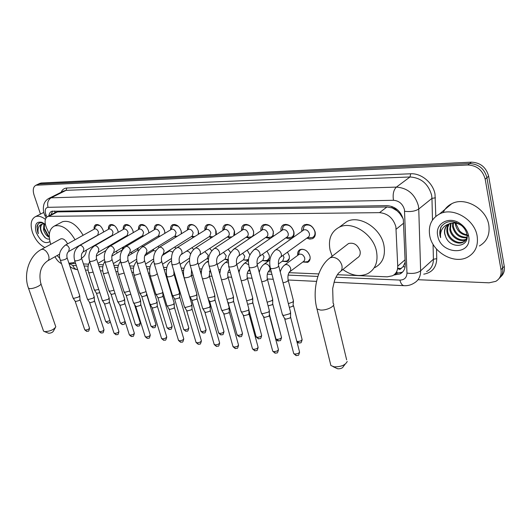 <?xml version="1.0" encoding="UTF-8"?>
<svg xmlns="http://www.w3.org/2000/svg" width="531" height="531" viewBox="0 0 531 531"><rect width="100%" height="100%" fill="white"/><g stroke="black" fill="none" stroke-linecap="round" stroke-linejoin="round"><path stroke-width="0.8" d="M116.641 250.99L116.973 253.101M112.313 255.869L111.908 255.63M131.622 252.019L131.774 253.752M147.027 253.161L147.034 254.442M162.838 254.561L162.765 255.185M208.451 259.354L206.951 258.65L208.51 258.75M228.091 260.17L224.779 259.274M247.22 250.134L249.902 254.999M248.588 259.984L247.844 260.449L243.244 259.918M266.987 251.09L269.124 255.039C269.748 257.953 269.064 259.958 267.073 261.06L262.367 260.588M287.477 252.145L289.156 255.584C289.767 258.524 289.05 260.555 287.005 261.683L282.187 261.285M297.738 255.351C297.327 252.59 298.117 250.672 300.108 249.597C304.542 248.601 307.821 250.785 309.938 256.148C310.529 259.115 309.779 261.172 307.681 262.334L302.75 262.009M94.166 229.126C93.887 226.843 94.458 225.356 95.872 224.659C98.912 224.148 101.375 226.113 103.253 230.554L103.591 232.047M108.523 229.266C108.231 226.923 108.822 225.39 110.289 224.659C113.435 224.115 115.964 226.113 117.862 230.633L118.194 232.133M123.325 229.392C123.026 226.996 123.643 225.416 125.163 224.659C128.422 224.089 131.018 226.106 132.942 230.72L133.301 232.611M127.486 235.996L126.942 235.605M138.604 229.525C138.299 227.076 138.936 225.449 140.516 224.659C143.888 224.055 146.556 226.106 148.507 230.812L148.866 232.936M143.104 236.348L142.308 235.81M154.375 229.671C154.063 227.155 154.727 225.489 156.366 224.666C159.864 224.016 162.605 226.1 164.583 230.905L164.935 233.288M159.267 236.707L158.185 236.029M170.67 229.823C170.351 227.248 171.042 225.529 172.741 224.666C176.372 223.982 179.193 226.093 181.197 230.998L181.522 233.68M176.007 237.072L174.593 236.255M187.516 229.989C187.184 227.348 187.901 225.575 189.673 224.673C193.437 223.943 196.337 226.087 198.375 231.098L198.654 234.111M193.364 237.437L191.552 236.487M204.939 230.162C204.594 227.454 205.338 225.622 207.183 224.679C211.092 223.903 214.086 226.073 216.15 231.197L216.343 234.602M211.384 237.788L209.101 236.733M222.967 230.354C222.602 227.567 223.378 225.675 225.297 224.686C229.365 223.856 232.452 226.067 234.543 231.304L234.602 235.173M230.122 238.12L227.268 236.992M241.638 230.554C241.253 227.686 242.056 225.735 244.061 224.699C248.296 223.81 251.475 226.053 253.599 231.416L253.433 235.85M249.67 238.386L246.085 237.257M260.98 230.773C260.568 227.826 261.405 225.801 263.495 224.706C267.903 223.763 271.188 226.04 273.352 231.529L272.742 236.74M270.179 238.512L265.593 237.543M281.038 231.012C280.594 227.972 281.463 225.874 283.647 224.719C288.247 223.71 291.638 226.02 293.835 231.649C294.499 234.928 293.676 237.191 291.366 238.452L288.711 238.837L285.824 237.835M301.847 231.264C301.362 228.131 302.265 225.954 304.548 224.732C309.347 223.657 312.865 226 315.095 231.768C315.739 235.08 314.87 237.377 312.507 238.671L309.779 239.103L306.818 238.14M337.351 274.719L387.258 276.837L392.535 275.781C396.06 273.87 397.799 270.657 397.739 266.131L395.88 226.73C393.225 218.122 387.769 213.429 379.519 212.646L47.883 216.363C44.69 218.294 44.252 222.19 46.575 228.045L49.33 234.085M403.122 218.659L399.823 213.581L395.064 208.816L392.104 207.847L391.851 206.44M392.104 207.847L396.79 210.654M399.657 269.556L403.009 266.768L405.18 262.261M391.871 207.847L386.946 206.971L57.454 211.902L55.304 212.526M68.964 263.33L75.687 263.615M83.447 263.947L88.611 264.166M98.408 264.584L103.253 264.79M113.866 265.241L118.367 265.427M129.849 265.918L133.978 266.091M146.39 266.615L150.114 266.774M163.508 267.345L166.794 267.485M181.237 268.095L184.058 268.215M199.616 268.878L201.919 268.971M218.672 269.688L220.425 269.761M228.894 270.12L229.717 270.153M238.446 270.525L239.607 270.571M248.189 270.936L250.121 271.022M258.989 271.394L259.5 271.421M268.201 271.786L271.321 271.918M288.977 272.668L318.733 273.93M228.124 249.271L230.547 252.451M209.679 248.481L211.789 250.718M191.844 247.758L193.669 249.371M169.489 250.293L169.104 251.216L169.031 250.586M174.586 247.101L176.179 248.276M153.061 250.652L153.008 249.49M157.873 246.503L159.267 247.353M137.536 250.101L137.556 248.448M141.671 245.972L142.919 246.57M122.495 249.577L122.661 247.426M125.927 245.501L127.028 245.866M107.932 247.758L108.357 246.404M110.567 245.123L111.556 245.269M37.575 184.449L39.267 183.972L469.643 163.561C478.677 164.039 484.438 168.745 486.92 177.679L502.638 267.989C503.282 272.37 502.1 275.874 499.087 278.516C502.1 275.874 503.282 272.37 502.638 267.989L486.92 177.679C484.438 168.745 478.677 164.039 469.643 163.561L39.267 183.972L37.575 184.449M39.619 183.467L41.312 182.989L471.415 162.154C480.429 162.619 486.17 167.311 488.646 176.212L504.264 266.31C504.901 270.677 503.72 274.175 500.713 276.817M393.843 274.985L400.062 273.943C403.567 272.031 405.299 268.839 405.259 264.365L403.341 219.602C400.726 211.019 395.283 206.36 387.019 205.623L51.733 211.285C50.126 211.988 49.197 213.495 48.945 215.812M40.482 214.086L34.024 194.943C32.57 189.965 33.221 186.726 35.975 185.219L467.864 164.982C476.911 165.473 482.686 170.192 485.188 179.146L501.005 269.682C501.715 274.945 499.97 278.841 495.768 281.364L489.071 282.817L418.016 279.711M61.503 263.648C58.868 262.347 56.704 260.044 55.012 256.725M51.069 214.716L52.576 211.046M402.883 271.739L401.934 272.29L395.568 273.332M429.725 235.664C428.165 225.755 431.418 218.533 439.495 214C452.744 206.705 474.714 219.276 477.143 236.056C478.458 245.727 475.305 252.743 467.692 257.11C454.105 264.75 432.407 252.179 429.725 235.664M443.139 212.659C444.918 208.696 447.779 205.723 451.722 203.725C464.877 196.437 486.522 208.643 488.832 225.157C490.073 234.669 486.92 241.612 479.36 245.986M445.808 237.078C450.7 249.557 469.484 247.167 467.008 234.888L466.975 234.662C466.225 230.7 464.061 227.374 460.477 224.693C452.147 219.88 445.582 220.73 440.796 227.241L439.894 235.12L440.617 237.656L440.471 234.954C440.942 228.914 444.175 225.131 450.155 223.611L449.02 224.075C445.436 226.106 443.976 229.332 444.646 233.773L445.808 237.078L444.786 233.647C444.334 230.235 445.263 227.348 447.567 224.998M468.641 235.99L468.687 236.275C472.51 256.148 440.584 254.986 437.73 235.731C434.73 223.458 449.345 215.427 460.523 223.783C464.91 226.983 467.612 231.051 468.641 235.99M449.153 224.009L447.733 227.414L447.646 231.131C448.516 238.824 457.914 244.738 463.755 241.605L466.928 238.565M448.735 224.228C447.135 226.465 446.538 228.974 446.929 231.762C447.812 239.454 457.211 245.382 463.059 242.255C465.441 241.054 466.795 238.99 467.114 236.043M451.045 223.339L450.474 228.642C451.337 236.142 460.35 242.01 466.245 239.182M450.54 223.485L449.77 229.259C450.64 236.932 460.012 242.82 465.846 239.68L465.999 239.6M466.43 239.362L466.802 239.123M453.288 223.007L453.282 226.173C455.306 233.647 459.859 237.337 466.948 237.231M452.691 223.047L452.585 226.79C454.768 234.569 459.514 238.227 466.815 237.762M466.981 234.742C464.114 234.324 461.605 232.976 459.441 230.7L455.625 223.133M455.259 223.08L455.366 224.341C456.932 230.826 460.828 234.529 467.074 235.439M461.041 224.155L460.516 223.876M456.368 222.509L449.684 223.498M461.837 225.781C458.147 223.106 454.251 222.389 450.155 223.611M442.024 225.502C439.628 229.213 439.157 233.262 440.617 237.656M44.856 247.539C39.321 244.698 35.179 239.64 32.431 232.359C30.021 224.347 31.024 219.111 35.438 216.661C38.345 215.599 41.664 216.495 45.407 219.343M42.493 223.909C40.987 225.091 40.442 227.135 40.86 230.029L41.922 233.315L44.524 237.098C46.35 238.797 47.989 239.421 49.443 238.957M49.941 241.605C44.989 244.386 40.402 241.313 36.174 232.392C34.296 224.567 36.227 221.221 41.969 222.35L45.401 224.573M44.046 223.485L43.389 223.186C39.991 222.058 37.847 223.193 36.958 226.591L37.655 231.974L38.358 233.713L38.053 231.861C37.741 227.733 39.068 225.151 42.029 224.115C40.256 225.323 39.885 227.64 40.914 231.051L41.922 233.315M44.491 223.81L44.319 229.259L47.637 235.187L49.237 236.408M43.96 223.704L43.509 229.684C44.757 233.627 46.675 236.142 49.27 237.218M47.193 229.399L47.936 231.025M44.398 223.743L42.029 224.115M44 227.553L48.394 235.85M40.741 229.153C41.557 232.704 43.203 235.678 45.686 238.067M38.504 223.677C36.845 226.252 36.792 229.598 38.358 233.713M345.117 364.226L343.305 366.596C342.548 368.096 340.776 368.839 337.988 368.813L336.694 368.355M330.401 363.536L330.893 365.54L334.251 366.848C341.075 366.894 345.402 365.096 347.228 361.458M340.955 271.056L357.27 257.927C359.719 256.573 360.649 254.236 360.051 250.924C357.675 244.764 353.832 242.302 348.522 243.543L346.796 244.884M332.167 256.207L330.109 250.274C327.985 239.395 331.039 231.702 339.263 227.195C351.947 220.511 373.26 233.998 376.486 251.276C378.324 261.929 375.351 269.416 367.565 273.737C359.699 277.069 351.469 275.655 342.873 269.509M341.599 225.463L346.955 221.493C359.613 214.796 380.767 228.084 383.906 245.209C385.698 255.769 382.705 263.217 374.946 267.551M55.197 327.912L53.312 331.278C52.496 332.466 50.996 333.123 48.806 333.249L48.381 333.123M43.336 330.521L43.555 331.138L44.83 331.629C50.166 331.304 53.823 329.711 55.801 326.837L40.96 283.912M67.583 243.902C65.632 240.025 63.375 238.339 60.813 238.831L60.408 239.05M50.73 244.333L50.697 244.233C47.956 234.974 49.197 228.901 54.421 226.014C61.702 224.328 68.572 228.907 75.044 239.76M61.331 222.356L62.572 221.699C69.866 219.987 76.716 224.507 83.128 235.273M77.659 246.45L77.778 246.915M75.07 261.756L73.457 262.719L68.917 263.203M59.85 258.385L57.109 255.55M86.453 250.041C85.949 254.083 84.31 256.758 81.522 258.079M309.666 237.795L312.533 237.476C314.624 236.335 315.381 234.31 314.817 231.397C312.852 226.319 309.759 224.255 305.531 225.204L303.984 226.438L303.062 230.401L303.805 229.877L274.779 250.506M280.713 257.037L308.026 237.271C309.281 236.587 309.739 235.366 309.394 233.607C308.206 230.554 306.341 229.306 303.805 229.877M290.616 312.102L289.999 313.688L284.025 315.381L282.618 314.983L282.253 314.047M290.61 313.018L290.583 316.801L290.132 317.956L285.831 319.177L284.523 318.361M288.745 237.569L291.419 237.277C293.451 236.169 294.174 234.171 293.597 231.277C291.658 226.325 288.665 224.294 284.616 225.184L283.162 226.332L282.24 230.182M259.307 256.493L287.384 236.78L288.26 235.379L288.227 233.448C287.059 230.467 285.26 229.246 282.824 229.777L282.153 230.235M269.37 310.429L268.706 312.009L262.845 313.668L261.524 313.29L261.186 312.427M269.37 311.285L269.37 315.049L268.892 316.197L264.67 317.399L263.442 316.635M268.58 237.35L271.069 237.078C273.047 236.003 273.737 234.032 273.14 231.164C271.241 226.332 268.341 224.334 264.458 225.164L263.084 226.239L262.168 229.976M238.718 255.962L267.033 236.587L267.876 235.206L267.83 233.301C266.681 230.388 264.936 229.186 262.606 229.684L261.995 230.089M248.913 308.823L248.209 310.389L242.461 312.016L241.22 311.664L240.895 310.861M248.92 309.619L248.953 313.37L248.442 314.505L244.3 315.68L243.145 314.976M249.125 237.145L251.448 236.879C253.373 235.837 254.03 233.899 253.42 231.058C251.548 226.339 248.747 224.367 245.01 225.151L243.716 226.146L242.806 229.784M218.891 255.444L247.419 236.395L248.229 235.041L248.163 233.155C247.034 230.315 245.349 229.126 243.105 229.591L242.554 229.956M229.213 307.276L228.463 308.823L222.821 310.423L221.653 310.097L221.347 309.347M229.219 308.02L229.279 311.743L228.735 312.872L224.673 314.027L223.584 313.37M233.746 235.737L234.39 230.958L233.527 228.874M232.943 227.965C230.786 225.317 228.556 224.374 226.246 225.131L225.025 226.067L224.128 229.611M199.789 254.94L228.496 236.209L229.273 234.875L229.193 233.016C228.078 230.235 226.445 229.067 224.288 229.505L223.783 229.83M210.216 305.79L209.426 307.323L203.884 308.889L202.789 308.584L202.497 307.887M210.23 306.48L210.309 310.184L209.738 311.299L205.749 312.434L204.727 311.823M230.341 236.939L232.02 236.872M215.838 234.928L215.759 230.076M213.807 226.989C211.849 225.084 209.957 224.46 208.119 225.117L206.964 225.994L206.081 229.445M181.376 254.449L209.811 236.282L210.873 232.877C209.778 230.162 208.192 229.014 206.121 229.419L205.663 229.711M191.89 304.349L191.06 305.869L185.618 307.416L184.589 307.124L184.31 306.473M191.91 304.993L192.01 308.677L191.412 309.785L187.489 310.894L186.534 310.33M212.201 236.74L212.931 236.793M195.687 226.564C193.895 224.998 192.195 224.513 190.602 225.104L189.507 225.927L188.664 227.998M163.614 253.971L192.176 236.103L193.178 232.751C192.096 230.089 190.563 228.954 188.565 229.339L188.147 229.598M174.201 302.962L173.338 304.469L167.988 305.982L167.013 305.71L166.754 305.106M174.221 303.566L174.341 307.223L173.723 308.319L169.867 309.407L168.964 308.883M194.665 236.554L191.85 236.302M198.315 234.324L198.269 230.759M178.277 226.279L173.67 225.098L172.635 225.867L171.825 227.759M146.463 253.506L175.124 235.923L176.08 232.624C175.011 230.023 173.518 228.901 171.599 229.266L171.214 229.498M157.116 301.628L156.214 303.115L150.957 304.608L149.795 303.785M157.136 302.185L157.282 305.816L156.632 306.905L152.842 307.973L151.992 307.482M181.29 233.819L181.237 231.131M164.524 230.58C162.778 226.345 160.369 224.513 157.282 225.084L156.3 225.814L155.53 227.547M129.903 253.055L158.636 235.757L159.539 232.498C158.484 229.956 157.037 228.848 155.185 229.193L154.833 229.399M140.602 300.334L139.673 301.807L134.496 303.274L133.4 302.504M140.622 300.858L140.788 304.462L140.118 305.531L136.387 306.586L135.584 306.128M164.776 233.381L164.729 231.476M145.288 225.901L141.425 225.078L140.496 225.761L139.759 227.348M113.893 252.617L142.68 235.591L143.536 232.379C142.494 229.89 141.087 228.801 139.301 229.12L138.976 229.306M124.632 299.086L123.67 300.546L118.586 301.986L117.543 301.263M124.652 299.577L124.831 303.148L124.141 304.21L120.477 305.245L119.714 304.814M148.766 232.99L148.733 231.742M129.63 225.775L126.066 225.071L124.48 227.168M98.408 252.185L127.228 235.432L128.037 232.266C127.015 229.823 125.641 228.748 123.915 229.053L123.623 229.219M109.18 297.878L108.191 299.325L103.187 300.738L102.198 300.061M109.207 298.336L109.399 301.88L108.689 302.929L105.078 303.951L104.361 303.546M133.248 232.644L133.228 231.961M114.484 225.668L111.185 225.064L109.678 227.009M83.427 251.774L112.267 235.279L113.03 232.153C112.014 229.757 110.68 228.702 109.014 228.987L108.742 229.14M94.219 296.71L93.204 298.137L88.279 299.53L87.349 298.893M94.246 297.141L94.458 300.652L93.728 301.688L90.177 302.697L89.493 302.318M99.815 225.575L96.761 225.058L95.328 226.856M68.924 251.369L97.764 235.127L98.481 232.047C97.485 229.697 96.177 228.655 94.571 228.927L94.319 229.067M79.736 295.581L78.688 296.988L73.842 298.362L72.959 297.765M79.756 295.979L79.982 299.464L79.232 300.493L75.734 301.482L75.097 301.123M302.836 249.231L300.851 249.623L299.411 250.791L298.581 254.727M290.172 271.46L303.905 261.199L304.748 259.838L304.721 257.986C303.526 254.96 301.681 253.725 299.185 254.283L298.462 254.814M293.457 300.539L292.853 302.033L288.366 303.646M293.451 301.382L292.986 306.214L289.329 307.409M305.444 261.916L307.947 261.557L310.091 258.862M278.383 264.066L282.811 260.827L284.019 257.382L283.016 255.378M272.722 299.126L272.071 300.606L267.126 302.232M272.715 299.915L272.715 303.639L272.25 304.721L268.089 305.883M284.941 261.252L287.284 260.92L289.302 258.484M257.137 264.305L262.905 260.203L264.053 256.805L262.52 254.236M252.729 297.765L252.046 299.238L246.676 300.838M252.736 298.508L252.763 302.205L252.265 303.274L247.619 304.309M265.168 260.615L267.358 260.303L269.257 258.099M236.833 264.365L243.702 259.599L244.798 256.254L242.694 253.234M233.461 296.457L232.737 297.918L226.963 299.444M233.467 297.148L233.514 300.825L232.996 301.887L229.034 303.009L227.965 302.391M246.079 260.004L248.667 259.407M217.199 264.411L225.164 259.015L226.199 255.716L223.491 252.371M214.863 295.19L214.099 296.643L207.94 298.037M214.876 295.84L214.949 299.491L214.398 300.546L210.502 301.648L209.499 301.07M227.646 259.407L228.164 259.433M198.328 264.372L207.256 258.451L208.238 255.192L204.827 251.648M196.908 293.975L196.112 295.409L190.795 296.915L189.766 296.637L189.507 296.026M196.921 294.579L197.014 298.203L196.443 299.252L192.614 300.334L191.664 299.796M190.616 253.984C189.401 251.787 187.967 250.897 186.301 251.309L186.248 251.336M179.558 292.8L178.728 294.22L173.504 295.701L172.529 295.435L172.29 294.864M179.578 293.364L179.69 296.962L179.093 297.997L175.33 299.059L174.433 298.555M172.96 252.159L169.641 250.878L169.256 251.117M162.838 292.116L161.922 293.072L156.791 294.526L155.636 293.743M162.805 292.189L162.937 295.76L162.32 296.789L158.616 297.831L157.773 297.36M155.802 250.884L153.167 250.672M146.065 291.672L140.622 293.391L139.527 292.654M146.702 293.743L146.091 295.614L142.454 296.643L141.658 296.205M139.082 249.988L137.582 250.247M129.783 290.981L124.971 292.289L123.942 291.599M130.785 294.181L126.809 295.495L126.053 295.083M123.69 246.822L123.378 247.705M114.012 290.225L109.824 291.22L108.842 290.576M115.054 293.47L111.663 294.386L110.946 293.995M111.112 245.169L109.446 245.939L108.908 246.902M98.746 289.441L95.142 290.191L94.213 289.581M99.795 292.667L96.981 293.304L96.303 292.939M403.686 223.126L396.186 229.186M55.105 212.626L53.916 213.243M397.42 273.379L396.889 271.972M403.009 266.768L405.1 266.887M399.823 213.581L400.865 213.668M55.032 212.632L54.6 210.973M386.946 206.971L379.519 212.646M405.087 259.772L397.739 266.131M57.454 211.902L49.396 216.071M41.312 182.989L37.21 184.961M471.415 162.154L467.864 164.982M488.646 176.212L485.188 179.146M504.264 266.31L501.005 269.682M335.924 277.228L399.936 280.089C404.436 279.95 406.786 277.607 406.972 273.053L404.456 209.645C402.71 203.877 399.053 200.758 393.484 200.287L48.042 207.322C45.394 207.794 44.624 210.077 45.719 214.159L46.914 216.933M48.367 198.667L51.122 197.831L396.398 187.104C407.562 187.934 414.884 194.134 418.368 205.703L418.753 209.008L431.968 198.368L431.61 195.116C428.238 183.753 421.037 177.706 409.992 176.982L66.07 190.35L63.441 191.12M61.131 192.275C62.253 189.613 64.151 188.2 66.82 188.027L410.689 173.776L409.992 176.982L396.398 187.104C393.551 189.892 392.582 194.286 393.484 200.287M44.83 215.42L46.184 215.327M410.689 173.776C421.275 173.066 433.077 182.863 435.015 194.154L435.818 216.376M436.535 249.066L436.747 258.683C436.402 267.505 432.068 272.668 423.751 274.175M404.662 211.292C410.596 212.002 415.295 211.238 418.753 209.008L420.632 270.797L433.409 259.234L433.057 244.273M406.972 273.053C412.733 273.956 417.286 273.2 420.632 270.797C420.638 276.591 418.368 280.746 413.815 283.255C410.828 285.094 407.536 285.897 403.952 285.671L404.337 285.691M426.579 271.587C431.099 269.064 433.376 264.949 433.409 259.234L436.747 258.683M432.48 220.073L431.968 198.368L435.413 197.811M48.042 207.322C46.993 203.028 48.022 199.862 51.122 197.831L66.07 190.35L66.82 188.027M69.017 263.509L72.86 265.487L76.351 265.639M84.117 265.991L88.139 266.17M99.078 266.655L102.775 266.821M114.537 267.345L117.889 267.498M130.52 268.062L133.5 268.195M147.054 268.799L149.636 268.912M164.172 269.562L166.316 269.655M181.894 270.352L183.573 270.425M191.339 270.777L191.791 270.797M200.267 271.175L201.435 271.228M209.327 271.58L210.721 271.64M219.323 272.025L219.94 272.051M227.958 272.41L230.368 272.516M247.273 273.273L250.765 273.425M267.305 274.169L271.958 274.374M288.101 275.091L317.863 276.425M72.86 265.487C73.763 267.956 75.269 269.343 77.367 269.662L77.367 269.662C74.34 269.244 71.877 268.168 69.992 266.429M399.936 280.089C400.726 283.428 402.067 285.286 403.952 285.671L334.006 282.24M397.546 268.925L400.56 269.031M396.624 273.372L394.745 275.018M348.522 243.543L330.176 257.747C317.75 266.389 311.896 290.49 316.974 308.962L320.339 310.024C326.884 310.695 336.342 305.683 333.103 303.314L332.678 288.525L334.557 280.527C335.99 276.817 337.524 274.135 339.163 272.496C341.625 271.149 342.535 268.786 341.898 265.4C340.318 260.568 337.271 257.847 332.751 257.243L330.176 257.747L328.35 259.208M330.893 365.54L316.536 307.183M60.813 238.831L41.438 249.411C29.238 255.61 23.118 274.082 28.475 288.194L29.736 288.592C33.665 289.037 42.712 284.735 40.774 283.362C38.59 273.279 40.827 265.812 47.471 260.953C49.031 260.097 49.39 258.225 48.533 255.331C47.053 251.701 45.009 249.67 42.407 249.238L41.026 249.636M43.555 331.138L28.289 287.649M290.649 317.306L299.424 351.495C299.61 352.996 298.083 353.845 294.851 354.031L293.723 353.6L293.557 352.956M296.305 355.664L294.851 354.031M282.465 314.863L270.372 268.255L271.932 268.666C276.512 268.195 278.722 267.1 278.563 265.387C278.125 261.962 278.589 259.367 279.963 257.588C281.224 256.904 281.662 255.663 281.284 253.851C280.381 251.263 278.782 249.882 276.498 249.709L275.569 249.928C270.398 254.309 268.666 260.416 270.372 268.255L270.186 267.524M269.436 315.52L278.324 349.126C278.47 350.586 276.963 351.422 273.79 351.622L272.735 351.217L272.576 350.619M275.264 353.221L273.79 351.622M248.986 266.768L249.165 267.438L250.619 267.823C255.106 267.352 257.296 266.27 257.196 264.591C256.712 261.332 257.19 258.789 258.624 256.977C259.851 256.32 260.27 255.092 259.878 253.3C258.975 250.758 257.422 249.404 255.219 249.238L253.645 249.948M249.019 313.801L258 346.836C258.112 348.27 256.612 349.093 253.506 349.298L252.51 348.92L252.364 348.363M254.993 350.878L253.506 349.298M228.582 266.031L228.755 266.655L230.122 267.02C234.51 266.535 236.68 265.48 236.634 263.834C236.116 260.721 236.6 258.239 238.094 256.387C239.282 255.75 239.68 254.541 239.282 252.769C238.379 250.274 236.866 248.946 234.748 248.78L233.301 249.417M229.339 312.148L238.412 344.639C238.479 346.039 236.999 346.843 233.952 347.055L232.877 346.185M235.445 348.615L233.952 347.055M208.942 265.321L209.101 265.898L210.389 266.237C214.683 265.759 216.834 264.71 216.834 263.104C216.29 260.097 216.787 257.668 218.327 255.823C219.482 255.199 219.854 254.017 219.449 252.258C218.553 249.809 217.079 248.508 215.035 248.349L213.701 248.913M210.369 310.555L219.509 342.515C219.549 343.882 218.075 344.679 215.095 344.898L214.079 344.081M216.595 346.431L215.095 344.898M190.012 264.63L190.164 265.168L191.372 265.487C195.581 265.002 197.711 263.973 197.764 262.4C197.187 259.533 197.691 257.157 199.278 255.278L200.386 253.951L200.34 251.767C199.444 249.364 198.01 248.083 196.039 247.924L194.811 248.435M192.069 309.015L201.276 340.464C201.276 341.805 199.822 342.588 196.895 342.814L195.932 342.05M198.408 344.32L196.895 342.814M171.759 263.96L171.905 264.465L173.04 264.763C177.162 264.279 179.272 263.263 179.372 261.723C178.768 258.982 179.279 256.659 180.912 254.747L181.98 253.446L181.907 251.289C181.018 248.926 179.624 247.672 177.719 247.519L176.584 247.977M174.4 307.542L183.66 338.486C183.633 339.8 182.186 340.57 179.319 340.796L178.409 340.086M180.832 342.283L179.319 340.796M154.149 263.316L155.357 264.066C159.4 263.582 161.49 262.579 161.636 261.073C161.012 258.391 161.53 256.115 163.183 254.236L164.132 250.831C163.243 248.515 161.882 247.273 160.043 247.127L158.995 247.546M157.335 306.115L166.634 336.574C166.581 337.855 165.141 338.619 162.327 338.851L161.47 338.187M163.853 340.318L162.327 338.851M137.144 262.692L138.279 263.396C142.248 262.905 144.319 261.922 144.505 260.442C144.054 257.243 144.578 255.013 146.071 253.745L146.968 250.386C146.085 248.11 144.751 246.895 142.978 246.749L142.009 247.127M140.834 304.734L150.173 334.729C150.094 335.984 148.667 336.734 145.906 336.973L145.096 336.349M147.432 338.413L145.906 336.973M120.716 262.088L121.791 262.745C125.681 262.254 127.739 261.285 127.964 259.832C127.5 256.712 128.031 254.522 129.544 253.267L130.38 249.962C129.504 247.718 128.21 246.523 126.491 246.384L125.588 246.729M124.885 303.4L134.25 332.937C134.144 334.172 132.73 334.908 130.015 335.154L129.252 334.563M131.542 336.574L130.015 335.154M108.384 272.609L104.169 273.624L103.313 273.372C102.032 269.157 102.536 265.195 104.833 261.484L105.855 262.115C109.671 261.624 111.709 260.668 111.968 259.247C111.503 256.188 112.034 254.044 113.561 252.809L114.351 249.55C113.481 247.34 112.214 246.172 110.554 246.032L109.718 246.344M109.446 302.119L118.838 331.211C118.698 332.419 117.298 333.143 114.636 333.388L113.913 332.837M116.163 334.795L114.636 333.388M89.474 260.933L90.436 261.504C94.186 261.02 96.211 260.077 96.503 258.677C96.031 255.69 96.562 253.579 98.109 252.364L98.852 249.145C97.983 246.981 96.742 245.826 95.135 245.687L94.359 245.972M94.505 300.871L103.91 329.532C103.751 330.72 102.357 331.437 99.742 331.683L99.051 331.165M101.268 333.07L99.742 331.683M74.612 260.376L75.528 260.92C79.205 260.429 81.21 259.5 81.542 258.132C81.057 255.199 81.595 253.134 83.155 251.933L83.852 248.76C82.989 246.63 81.774 245.495 80.214 245.355L79.497 245.621M80.028 299.67L89.44 327.912C89.261 329.074 87.88 329.778 85.305 330.03L84.655 329.545M86.838 331.397L85.305 330.03M60.222 259.838L61.085 260.349C64.702 259.858 66.694 258.942 67.052 257.601C66.561 254.727 67.098 252.696 68.672 251.508L69.322 248.389C68.466 246.284 67.284 245.169 65.771 245.037L65.101 245.276M293.484 305.597L301.993 339.057C302.159 340.477 300.672 341.28 297.539 341.486L296.809 341.314M298.98 343.092L297.539 341.486M283.023 282.777C286.846 282.014 288.525 280.965 288.067 279.618C287.676 276.233 288.127 273.697 289.435 272.018L290.636 270.651L290.676 268.494C289.807 266.004 288.267 264.664 286.043 264.471L284.304 265.281M272.775 304.071L281.397 336.973C281.523 338.36 280.049 339.156 276.976 339.362L275.928 338.977L275.781 338.42M278.43 340.948L276.976 339.362M261.723 281.749C265.739 281.098 267.591 280.043 267.279 278.596C266.834 275.383 267.299 272.907 268.673 271.162L269.834 269.821L269.854 267.69C268.985 265.248 267.485 263.934 265.341 263.741L263.741 264.471M252.822 302.61L261.537 334.961C261.624 336.322 260.163 337.105 257.157 337.318L256.028 336.435M258.624 338.878L257.157 337.318M248.601 264.697L245.395 263.037L243.915 263.695M249.67 269.33L248.667 270.339C247.254 272.084 246.776 274.507 247.247 277.607C247.38 279.18 245.368 280.215 241.22 280.72M233.574 301.196L242.375 333.023C242.428 334.351 240.981 335.127 238.027 335.346L236.965 334.523M239.508 336.886L238.027 335.346M228.091 262.951L226.166 262.36L224.799 262.951M229.525 269.463L229.379 269.542C227.918 271.321 227.434 273.691 227.932 276.651C227.945 278.264 225.874 279.286 221.732 279.718L221.46 279.698M215.002 299.836L223.87 331.152C223.896 332.452 222.462 333.216 219.569 333.441L218.566 332.671M221.049 334.955L219.569 333.441M208.404 261.803L206.34 262.241M210.137 269.556L209.3 275.728C209.267 277.315 207.216 278.324 203.154 278.755L202.397 278.636M197.067 298.528L206.001 329.346C205.995 330.621 204.568 331.371 201.727 331.603L200.784 330.879M203.22 333.096L201.727 331.603M189.461 261.099L188.518 261.557M191.565 270.013L191.319 274.846C191.24 276.399 189.209 277.388 185.226 277.826L184.091 277.501L183.945 276.996M179.743 297.26L188.724 327.6C188.691 328.848 187.277 329.585 184.489 329.824L183.593 329.147M185.989 331.291L184.489 329.824M173.796 270.87L173.949 273.989C173.829 275.509 171.818 276.492 167.909 276.923L166.701 276.147M162.99 296.039L172.017 325.915C171.951 327.136 170.551 327.866 167.816 328.105L166.966 327.468M169.323 329.552L167.816 328.105M157.269 273.677C156.081 275.071 154.05 275.868 151.169 276.06L150.027 275.33M146.788 294.858L155.849 324.282C155.762 325.476 154.368 326.193 151.68 326.439L150.877 325.842M153.194 327.866L151.68 326.439M140.469 273.498L134.987 275.217L133.905 274.534M134.409 304.263L140.191 322.702C140.078 323.87 138.704 324.58 136.062 324.826L135.299 324.268M137.575 326.233L136.062 324.826M124.168 273.087L119.322 274.408L118.3 273.764M125.097 321.567L120.929 323.266L120.212 322.742M122.442 324.653L120.929 323.266M108.961 290.948L103.2 273.02M109.937 320.611L106.266 321.753L105.583 321.255M107.78 323.127L106.266 321.753M97.731 262.48L96.788 259.559M93.104 272.091L89.48 272.861L88.564 272.297M247.844 260.449L248.594 259.925M267.073 261.06L268.175 260.27M287.005 261.683L288.214 260.801M307.681 262.334L309.002 261.338M291.366 238.452L292.674 237.523M312.507 238.671L313.94 237.622M51.228 214.637L51.122 214.272M55.928 212.208L47.883 216.363M40.084 183.248L35.975 185.219M63.315 191.18L49.25 198.209C46.668 199.483 44.896 201.475 43.947 204.176C43.057 207.561 43.15 210.794 44.212 213.874L46.005 217.995M85.451 270.06L88.1 270.186M100.412 270.79L102.735 270.903M115.864 271.547L117.849 271.646M131.847 272.33L133.46 272.41M148.381 273.14L149.589 273.2M165.493 273.983L166.269 274.023M174.102 274.401L174.852 274.441M191.485 275.257L193.098 275.337M209.48 276.14L212.022 276.266M228.124 277.049L231.662 277.228M247.446 277.998L252.046 278.224M267.491 278.981L273.233 279.266M288.293 280.003L316.536 281.384M397.639 268.334L401.343 268.46M401.934 272.29L400.062 273.943M439.495 214L451.722 203.725M467.008 234.888L468.687 236.275M463.059 242.255L463.755 241.605M460.483 224.693L460.523 223.783M35.438 216.661L43.774 212.407M43.389 223.186L41.969 222.35M337.457 368.713L332.977 366.609M339.263 227.195L346.955 221.493M333.534 305.119L346.643 359.852M48.606 333.216L44.352 331.543M54.421 226.014L62.572 221.699M59.691 254.097L47.896 260.714M299.584 352.159C298.203 356.958 298.561 354.801 296.159 355.644L293.723 353.6L284.709 318.799M305.531 225.204L306.825 224.294M302.909 230.507L303.984 226.438M313.794 236.56L315.056 235.638M307.588 237.583L310.516 237.881M278.755 266.117L290.497 311.969M284.815 318.885L282.618 314.983M278.476 349.737C277.122 354.529 277.501 352.352 275.111 353.208L272.735 351.217L263.615 317.04M284.616 225.184L285.884 224.314M281.988 230.354L283.162 226.332M282.824 229.777L254.356 249.437C246.649 256.778 248.395 261.889 249.165 267.438L261.385 313.184M292.568 236.461L293.802 235.585M286.508 237.35L289.528 237.649M257.376 265.274L269.263 310.31M263.721 317.12L261.524 313.29M258.146 347.407C256.765 352.232 257.256 349.975 254.84 350.858L252.51 348.92L243.311 315.348M264.458 225.164L265.699 224.334M261.823 230.208L263.084 226.239M262.606 229.684L233.945 248.973C229.903 253.041 227.998 256.34 228.237 258.862L228.755 266.655L241.087 311.564M272.118 236.355L273.326 235.518M266.197 237.125L269.297 237.423M236.806 264.465L248.813 308.71M243.404 315.421L241.22 311.664M238.552 345.163C237.191 349.982 237.696 347.705 235.293 348.595L233.023 346.703L223.737 313.715M245.01 225.151L246.225 224.354M242.375 230.069L243.716 226.146M243.105 229.591L214.285 248.521C209.114 252.643 207.382 258.438 209.101 265.898L221.533 309.998M252.404 236.242L253.586 235.445M246.61 236.906L249.789 237.204M217 263.688L229.113 307.17M223.83 313.788L221.653 310.097M219.648 343.006C218.341 347.772 218.858 345.508 216.442 346.411L214.219 344.559L204.873 312.135M226.246 225.131L227.427 224.374M223.604 229.943L225.025 226.067M224.288 229.505L195.342 248.083C190.171 252.132 188.445 257.82 190.164 265.168L202.669 308.491M227.719 236.7L230.958 236.999M197.917 262.945L210.123 305.683M204.953 312.208L202.789 308.584M201.402 340.922C200.021 346.046 200.034 343.438 198.249 344.3L196.065 342.495L186.666 310.615M208.119 225.117L209.274 224.401M205.477 229.823L206.964 225.994M206.121 229.419L177.069 247.672C172.349 250.121 170.63 255.723 171.905 264.465L184.476 307.037M209.473 236.494L212.772 236.793M179.524 262.228L191.804 304.256M186.746 310.681L184.589 307.124M183.779 338.911C182.505 343.922 182.452 341.433 180.673 342.263L178.535 340.497L169.09 309.148M190.602 225.104L191.724 224.421M187.967 229.711L189.507 225.927M188.565 229.339L159.433 247.267C154.282 251.156 152.563 256.665 154.289 263.781L166.913 305.63M161.776 261.537L174.122 302.876M169.163 309.208L167.013 305.71M166.754 336.973C165.433 342.024 165.473 339.435 163.694 340.298L161.59 338.572L152.112 307.728M173.67 225.098L174.759 224.44M171.035 229.604L172.635 225.867M171.599 229.266L142.408 246.882C137.263 250.698 135.551 256.115 137.277 263.124L149.941 304.27M174.818 236.116L177.221 236.322M144.638 260.88L157.037 301.542M152.178 307.788L150.041 304.349M150.286 335.094C148.972 340.139 149.052 337.524 147.273 338.393L145.209 336.707L135.697 306.354M157.282 225.084L158.344 224.46M154.654 229.505L156.3 225.814M155.185 229.193L125.953 246.503C120.829 250.26 119.123 255.584 120.842 262.493L133.54 302.955M158.344 235.93L160.276 236.096M128.09 260.236L140.529 300.254M135.763 306.414L133.633 303.028M134.356 333.282C133.082 338.28 133.142 335.692 131.383 336.554L129.358 334.902L119.82 305.026M141.425 225.078L142.454 224.487M138.797 229.412L140.496 225.761M139.301 229.12L110.05 246.145C104.939 249.829 103.24 255.072 104.952 261.876L117.676 301.688M142.401 235.757L143.888 235.883M112.087 259.626L124.566 299.013M119.887 305.079L117.763 301.754M118.937 331.53C117.875 336.296 117.749 333.966 116.004 334.769L114.012 333.149L104.461 303.745M126.066 225.071L127.062 224.507M123.444 229.326L125.183 225.715M123.915 229.053L94.664 245.8C89.566 249.417 87.874 254.581 89.593 261.279L102.33 300.453M126.962 235.591L128.037 235.678M96.615 259.035L109.114 297.805M104.521 303.792L102.41 300.519M104.003 329.831C102.914 334.61 102.895 332.207 101.109 333.05L99.151 331.457L89.586 302.497M111.185 225.064L112.147 224.527M108.57 229.239L110.348 225.668M109.014 228.987L79.776 245.461C74.698 249.019 73.012 254.103 74.718 260.701L87.469 299.265M112.014 235.425L112.691 235.479M81.648 258.458L94.16 296.643M89.646 302.544L87.549 299.325M89.533 328.191C88.538 332.857 88.411 330.574 86.679 331.377L84.748 329.817L75.183 301.296M96.761 225.058L97.691 224.547M94.153 229.16L95.958 225.629M94.571 228.927L65.353 245.136C59.884 249.782 58.211 254.787 60.328 260.144L73.072 298.11M67.152 257.907L79.677 295.515M75.236 301.336L73.145 298.17M302.146 339.674C300.719 344.46 301.15 342.196 298.834 343.079L297.008 342.077M300.851 249.623L301.396 249.225M298.349 254.9L299.411 250.791M299.185 254.283L285.074 264.697C282.817 266.303 281.204 268.719 280.242 271.938M309.181 260.621L309.699 260.23M303.075 261.756L306.048 261.956M288.253 280.348L293.351 300.42M281.536 337.543C280.169 342.276 280.607 340.059 278.29 340.935C277.892 341.207 277.102 340.55 275.928 338.977L269.37 314.16M269.887 260.037L264.438 263.953C261.836 265.799 260.11 268.613 259.254 272.41M288.413 260.09L288.924 259.712M282.446 261.093L285.505 261.292M270.737 269.648L269.343 270.671M267.451 279.266L272.615 299.013M261.67 335.499C260.409 340.132 260.748 338.021 258.478 338.864L256.168 336.953L248.926 310.283M248.541 260.449L244.552 263.237C240.689 267.12 238.877 270.372 239.116 272.974M268.394 259.566L268.898 259.208M262.56 260.449L265.686 260.648M249.736 269.575L249.278 269.901M247.413 278.231L252.637 297.659M242.501 333.521C241.2 338.207 241.671 335.977 239.362 336.866L237.105 335.001L228.104 302.71M228.058 260.714L225.376 262.546C222.847 264.571 221.248 266.808 220.577 269.257L219.788 273.697M243.371 259.825L246.563 260.031M228.091 277.235L233.368 296.358M228.191 302.776L227.62 301.8M223.996 331.616C222.728 336.256 223.199 334.065 220.909 334.942L218.692 333.116L209.632 301.369M208.384 260.867L206.871 261.876C202.975 264.723 201.116 269.025 201.302 274.786M224.845 259.228L228.098 259.433M209.46 276.273L214.776 295.097M209.712 301.429L208.165 298.827M206.121 329.778C204.787 334.736 204.873 332.207 203.074 333.076L200.904 331.298L191.791 300.068M189.454 260.94L189.003 261.239C184.084 265.128 182.452 270.551 184.091 277.501L189.66 296.55M191.465 275.35L196.828 293.882M191.864 300.128L189.766 296.637M188.837 328.005C187.523 332.944 187.616 330.415 185.843 331.278L183.713 329.532L174.553 298.814M171.234 260.947C167.013 263.701 165.553 268.925 166.84 276.618L172.436 295.355M189.567 258.146L180.122 264.279M174.088 274.461L179.485 292.714M174.626 298.867L172.529 295.435M172.124 326.286C171.148 330.866 170.949 328.755 169.177 329.539L167.079 327.833L157.886 297.599M169.641 250.878L162.161 255.564M153.685 261.02C149.974 264.246 148.799 269.157 150.16 275.768L155.775 294.201M171.208 258.643L162.552 264.153M157.953 297.652L155.868 294.274M155.948 324.627C154.959 329.2 154.866 327.05 153.041 327.853L150.983 326.18L141.757 296.424M153.014 250.765L153.771 249.026M153.519 250.453L144.671 255.896M136.786 261.146C133.493 265.115 132.577 269.715 134.031 274.945L139.66 293.085M153.559 259.015L145.587 263.987M141.823 296.471L139.746 293.152M140.29 323.027C139.354 327.541 139.208 325.43 137.423 326.22L135.405 324.58L126.152 295.282M137.429 250.333L138.564 247.838M137.907 250.048L127.918 256.081M120.51 261.312C117.749 265.175 117.052 269.456 118.42 274.149L124.068 292.004M136.567 259.281L129.192 263.801M126.212 295.336L124.148 292.063M125.183 321.832C123.989 325.768 124.135 323.923 122.296 324.64L120.305 323.034L111.039 294.181M122.336 249.922L123.836 246.736M122.429 249.862L111.802 256.174M120.192 259.46L113.342 263.588M111.092 294.227L109.041 291.015M110.275 321.647C109.572 322.888 108.689 323.372 107.634 323.107L105.676 321.534L96.396 293.112M110.242 245.355L110.647 245.123M109.014 246.822L109.446 245.939M105.835 250.605L96.27 256.194M89.712 261.657C87.827 265.181 87.482 268.839 88.67 272.629L94.332 289.933M111.915 255.597L112.691 255.643M104.395 259.573L98.009 263.356M96.45 293.158L94.405 289.992"/></g></svg>
